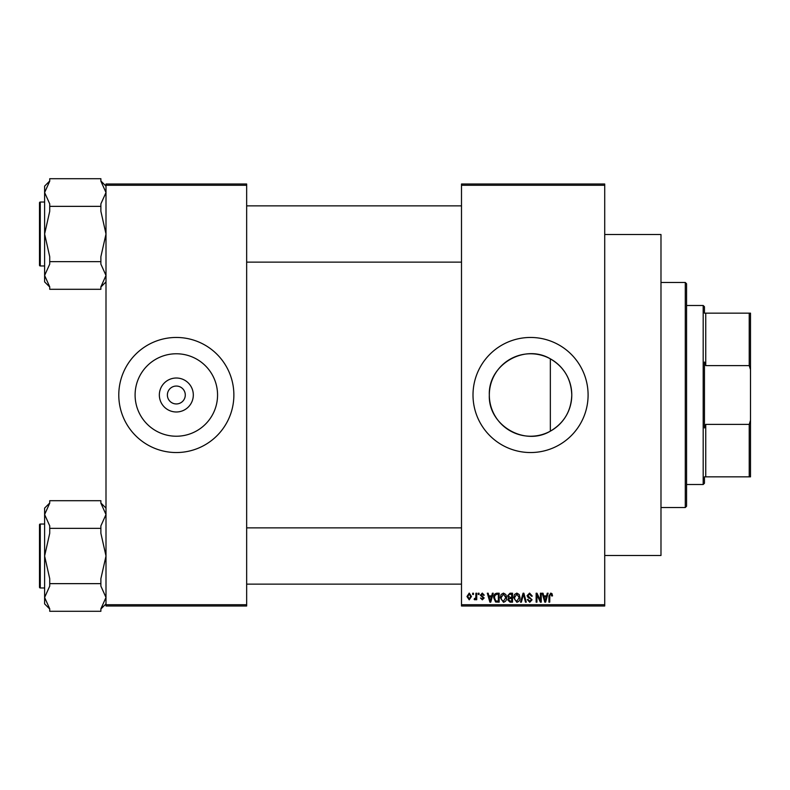 <?xml version="1.0" encoding="UTF-8"?>
<svg xmlns="http://www.w3.org/2000/svg" width="790" height="790" viewBox="0 0 790 790"><rect width="100%" height="100%" fill="white"/><g stroke="black" fill="none" stroke-linecap="round" stroke-linejoin="round"><path stroke-width="1.19" d="M193.313 395A16.985 16.985 0 0 1 176.328 411.985A16.985 16.985 0 0 1 159.343 395A16.985 16.985 0 0 1 176.328 378.015A16.985 16.985 0 0 1 193.313 395M167.381 395A8.947 8.947 0 0 0 176.328 403.947A8.947 8.947 0 0 0 185.285 395A8.947 8.947 0 0 0 176.328 386.053A8.947 8.947 0 0 0 167.381 395M135.1 395A41.228 41.228 0 0 0 176.328 436.228A41.228 41.228 0 0 0 217.556 395A41.228 41.228 0 0 0 176.328 353.772A41.228 41.228 0 0 0 135.1 395M118.786 395A57.542 57.542 0 0 0 176.328 452.542A57.542 57.542 0 0 0 233.87 395A57.542 57.542 0 0 0 176.328 337.458A57.542 57.542 0 0 0 118.786 395M550.344 431.162C524.471 446.715 487.983 425.178 489.326 395C488.032 364.802 524.422 343.295 550.344 358.838C564.04 366.916 571.18 378.973 571.782 395C571.21 410.978 564.07 423.035 550.344 431.162L550.344 358.838M571.782 395A41.228 41.228 0 0 1 530.554 436.228A41.228 41.228 0 0 1 489.326 395A41.228 41.228 0 0 1 530.554 353.772A41.228 41.228 0 0 1 571.782 395M473.003 395A57.542 57.542 0 0 0 530.554 452.542A57.542 57.542 0 0 0 588.096 395A57.542 57.542 0 0 0 530.554 337.458A57.542 57.542 0 0 0 473.003 395M604.715 185.285L461.498 185.285L461.498 184.001L604.715 184.001L604.715 605.999L461.498 605.999L461.498 604.715L604.715 604.715M472.657 593.211L473.467 593.211L473.467 594.485L472.657 594.485L472.657 593.211M478.236 593.211L479.046 593.211L479.046 594.485L478.236 594.485L478.236 593.211M492.377 593.211L493.237 593.211L490.758 602.158L489.899 602.158L487.302 593.211L488.161 593.211L488.862 595.887L491.676 595.887L492.377 593.211M505.798 594.495L506.607 597.566C506.775 600.104 505.728 601.674 503.457 602.276L500.327 597.675L501.137 594.465L503.467 593.093L505.798 594.495M519.168 594.495L519.968 597.566C520.146 600.104 519.099 601.674 516.828 602.276L513.698 597.675L514.497 594.465L516.828 593.093L519.168 594.495M529.596 593.093L532.292 596.114L531.482 596.233L529.527 594.139L527.878 595.67L532.065 599.827L529.744 602.276L527.295 599.6L528.105 599.492L529.725 601.23L531.245 599.798L530.989 598.879L528.303 597.823L527.058 595.69L529.596 593.093M547.253 593.211L548.102 593.211L545.633 602.158L544.774 602.158L542.177 593.211L543.026 593.211L543.727 595.887L546.552 595.887L547.253 593.211M461.498 185.285L461.498 604.715M552.032 593.725L552.526 595.887L551.706 595.996L550.719 594.139L549.85 594.821L549.731 602.158L548.922 602.158L548.922 596.085L550.758 593.093L552.032 593.725M540.429 593.211L541.249 593.211L541.249 602.158L540.38 602.158L536.943 594.989L536.943 602.158L536.134 602.158L536.134 593.211L537.002 593.211L540.429 600.37L540.429 593.211M523.069 593.211L523.869 593.211L526.278 602.158L525.439 602.158L523.513 594.258L521.37 602.158L520.511 602.158L523.069 593.211M510.014 593.211L512.532 593.211L512.532 602.158L510.004 602.158L507.763 599.916L508.642 598.03L507.536 595.838L510.014 593.211M496.782 593.211L499.162 593.211L499.162 602.158L495.597 602L493.701 597.734C493.483 595.186 494.51 593.685 496.782 593.211M482.295 593.093L484.28 595.186L483.47 595.305L482.236 594.021L481.14 595.038L484.161 597.981L482.334 599.837L480.448 597.981L482.305 598.909L483.352 598.109L480.33 595.196L482.295 593.093M475.916 593.211L476.726 593.211L476.726 599.719L475.916 599.719L475.916 598.682L474.938 599.837L474.168 599.492L474.405 598.553L475.758 597.912L475.916 593.211M469.23 593.093L471.492 596.47L469.23 599.837L466.959 596.529L469.23 593.093M246.658 605.999L105.998 605.999L105.998 604.715L246.658 604.715L246.658 605.999M246.658 185.285L105.998 185.285L105.998 184.001L246.658 184.001L246.658 604.715M105.998 185.285L105.998 604.715M545.515 599.531L546.275 596.934L544.004 596.934L545.139 601.23L545.515 599.531M516.818 601.23L519.158 597.556L516.838 594.139L514.507 597.704L514.853 599.729L516.818 601.23M511.713 601.111L511.713 598.445L509.333 598.524L508.582 599.768L510.3 601.111L511.713 601.111M511.713 597.398L511.713 594.258L509.145 594.366L508.345 595.828L510.113 597.398L511.713 597.398M503.457 601.23L505.788 597.556L503.467 594.139L501.137 597.704L501.482 599.729L503.457 601.23M498.352 601.111L498.352 594.258L496.88 594.258L494.836 595.561L494.51 597.744L495.745 600.933L498.352 601.111M490.639 599.531L491.4 596.934L489.138 596.934L490.264 601.23L490.639 599.531M469.25 598.909L470.682 596.47L469.201 594.021L467.779 596.47L469.25 598.909M685.286 282.465L686.559 283.748L686.559 506.252L685.286 507.536L685.286 282.465L660.983 282.465M604.715 234.512L660.983 234.512L660.983 555.489L604.715 555.489M105.998 281.892L100.883 287.007M100.883 206.358L100.883 211.286L105.998 233.998L100.883 256.72L100.883 261.648L49.73 261.648L49.73 256.72L44.615 233.998L44.615 192.533L49.73 181.177L49.73 178.708L100.883 178.708L100.883 181.177L105.998 192.533L100.883 203.889L100.883 206.358L49.73 206.358L49.73 203.889L44.615 192.533L44.615 186.114L49.73 180.999M39.5 204.59L39.5 202.803A0.77 0.77 0 0 1 40.27 202.033L40.27 265.973A0.77 0.77 0 0 1 39.5 265.203L39.5 202.803A0.77 0.77 0 0 1 40.27 202.033L44.615 202.033M40.27 265.973L44.615 265.973M100.883 261.648L100.883 264.117L105.998 275.473L100.883 286.829L100.883 289.298L49.73 289.298L49.73 286.829L44.615 275.473L44.615 233.998L49.73 211.286L49.73 206.358M49.73 287.007L44.615 281.892L44.615 275.473L49.73 264.117L49.73 261.648M704.463 476.844L705.746 476.844L704.463 476.844L704.463 483.233L703.189 484.517L686.559 484.517M704.463 313.156L705.746 313.156L704.463 313.156L704.463 306.767L703.189 305.483L686.559 305.483M749.226 313.156L750.5 313.156L750.5 369.651L749.226 365.612L749.226 313.156L705.746 313.156L705.746 365.612L704.463 362.027L704.463 427.973L705.746 424.388L705.746 476.844L749.226 476.844L749.226 424.388L750.5 420.349L750.5 476.844L749.226 476.844M703.189 484.517L703.189 305.483M705.746 424.388L749.226 424.388M750.5 369.651L750.5 420.349M705.746 365.612L749.226 365.612M39.5 265.203L39.5 263.416M105.998 603.886L100.883 609.001M100.883 528.352L100.883 533.28L105.998 556.002L100.883 578.715L100.883 583.642L49.73 583.642L49.73 578.715L44.615 556.002L44.615 514.527L49.73 503.171L49.73 500.702L100.883 500.702L100.883 503.171L105.998 514.527L100.883 525.883L100.883 528.352L49.73 528.352L49.73 525.883L44.615 514.527L44.615 508.108L49.73 502.993M39.5 526.584L39.5 524.797A0.77 0.77 0 0 1 40.27 524.027L40.27 587.967A0.77 0.77 0 0 1 39.5 587.197L39.5 524.797A0.77 0.77 0 0 1 40.27 524.027L44.615 524.027M40.27 587.967L44.615 587.967M100.883 583.642L100.883 586.111L105.998 597.467L100.883 608.823L100.883 611.292L49.73 611.292L49.73 608.823L44.615 597.467L44.615 556.002L49.73 533.28L49.73 528.352M49.73 609.001L44.615 603.886L44.615 597.467L49.73 586.111L49.73 583.642M39.5 587.197L39.5 585.41M685.286 507.536L660.983 507.536M105.998 186.114L100.883 180.999M461.498 205.864L246.658 205.864M461.498 262.132L246.658 262.132M246.658 584.136L461.498 584.136M246.658 527.868L461.498 527.868M105.998 508.108L100.883 502.993"/></g></svg>
